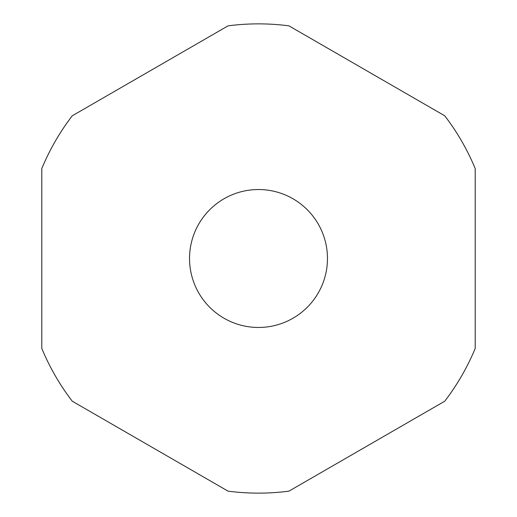 <?xml version="1.0" encoding="UTF-8"?>
<svg xmlns="http://www.w3.org/2000/svg" width="517" height="517" viewBox="0 0 517 517"><rect width="100%" height="100%" fill="white"/><g stroke="black" fill="none" stroke-linecap="round" stroke-linejoin="round"><path stroke-width="0.78" d="M189.532 258.5A68.968 68.968 0 0 0 258.5 327.468A68.968 68.968 0 0 0 327.468 258.5A68.968 68.968 0 0 0 258.5 189.532A68.968 68.968 0 0 0 189.532 258.5M475.201 348.458L475.201 168.542A234.634 234.634 0 0 0 444.756 115.808L288.945 25.85A234.634 234.634 0 0 0 228.055 25.85L72.244 115.808A234.634 234.634 0 0 0 41.799 168.542L41.799 348.458A234.634 234.634 0 0 0 72.244 401.192L228.055 491.15A234.634 234.634 0 0 0 288.945 491.15L444.756 401.192A234.634 234.634 0 0 0 475.201 348.458"/></g></svg>
